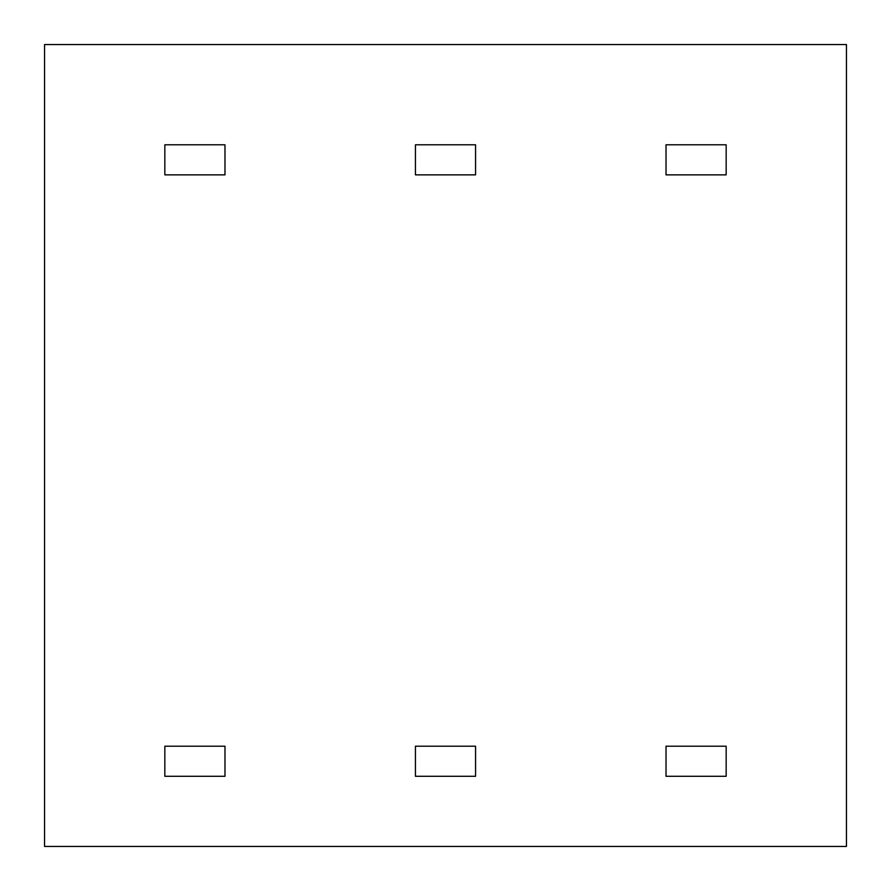 <?xml version="1.0" encoding="UTF-8"?>
<svg xmlns="http://www.w3.org/2000/svg" width="891" height="891" viewBox="0 0 891 891"><rect width="100%" height="100%" fill="white"/><g stroke="black" fill="none" stroke-linecap="round" stroke-linejoin="round"><path stroke-width="1.34" d="M44.55 846.45L44.55 44.55L846.45 44.55L846.45 846.45L44.55 846.45M164.835 776.284L164.835 746.212L224.977 746.212L224.977 776.284L164.835 776.284M224.977 144.787L224.977 174.859L164.835 174.859L164.835 144.787L224.977 144.787M415.429 776.284L415.429 746.212L475.571 746.212L475.571 776.284L415.429 776.284M475.571 144.787L475.571 174.859L415.429 174.859L415.429 144.787L475.571 144.787M726.165 144.787L726.165 174.859L666.023 174.859L666.023 144.787L726.165 144.787M666.023 776.284L666.023 746.212L726.165 746.212L726.165 776.284L666.023 776.284"/></g></svg>
